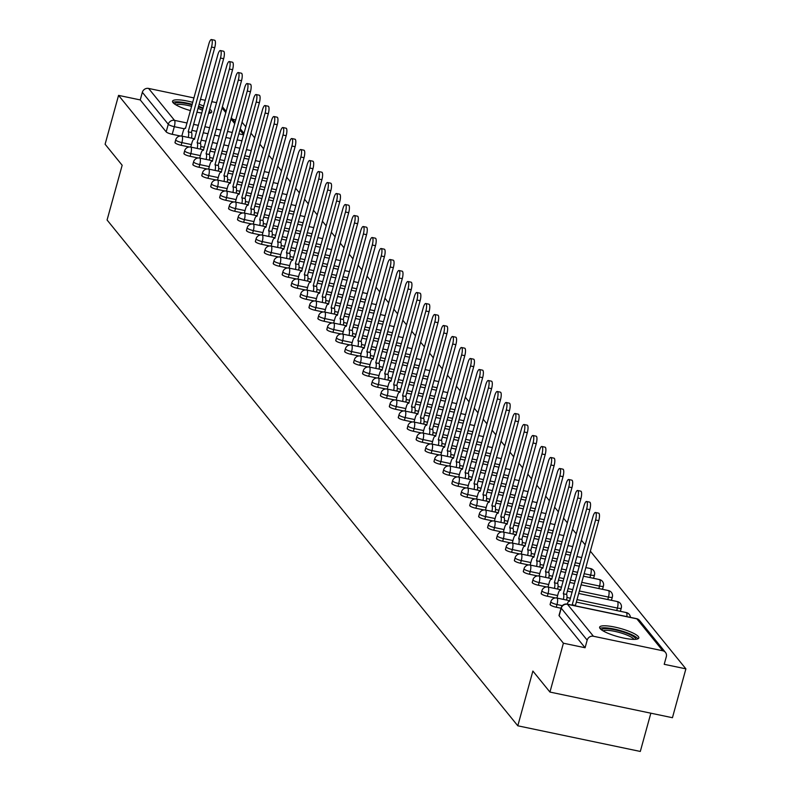 <?xml version="1.0" encoding="UTF-8"?>
<svg xmlns="http://www.w3.org/2000/svg" width="791" height="791" viewBox="0 0 791 791"><rect width="100%" height="100%" fill="white"/><g stroke="black" fill="none" stroke-linecap="round" stroke-linejoin="round"><path stroke-width="1.19" d="M550.378 604.205A5.211 1.098 15.4 0 0 550.091 604.453A5.211 1.098 15.4 0 0 550.21 604.808A5.211 1.098 15.4 0 0 556.261 607.241L557.002 604.542A5.211 1.098 -164.6 0 1 550.961 602.109A5.211 1.098 -164.6 0 1 550.833 601.753L550.091 604.453M541.449 593.21A5.211 1.098 15.4 0 0 541.163 593.458A5.211 1.098 15.4 0 0 541.281 593.814A5.211 1.098 15.4 0 0 547.332 596.246L548.074 593.547A5.211 1.098 -164.6 0 1 542.023 591.114A5.211 1.098 -164.6 0 1 541.904 590.748L541.163 593.458M532.521 582.206A5.211 1.098 15.4 0 0 532.224 582.453A5.211 1.098 15.4 0 0 532.353 582.809A5.211 1.098 15.4 0 0 538.394 585.251L539.146 582.552A5.211 1.098 -164.6 0 1 533.094 580.11A5.211 1.098 -164.6 0 1 532.976 579.754L532.224 582.453M523.583 571.211A5.211 1.098 15.4 0 0 523.296 571.458A5.211 1.098 15.4 0 0 523.424 571.814A5.211 1.098 15.4 0 0 529.466 574.246L530.207 571.547A5.211 1.098 -164.6 0 1 524.166 569.115A5.211 1.098 -164.6 0 1 524.038 568.759L523.296 571.458M514.654 560.216A5.211 1.098 15.4 0 0 514.368 560.453A5.211 1.098 15.4 0 0 514.486 560.819A5.211 1.098 15.4 0 0 520.537 563.251L521.279 560.552A5.211 1.098 -164.6 0 1 515.238 558.11A5.211 1.098 -164.6 0 1 515.109 557.754L514.368 560.453M505.726 549.211A5.211 1.098 15.4 0 0 505.439 549.458A5.211 1.098 15.4 0 0 505.558 549.814A5.211 1.098 15.4 0 0 511.599 552.256L512.35 549.547A5.211 1.098 -164.6 0 1 506.299 547.115A5.211 1.098 -164.6 0 1 506.181 546.759L505.439 549.458M496.797 538.216A5.211 1.098 15.4 0 0 496.501 538.463A5.211 1.098 15.4 0 0 496.629 538.819A5.211 1.098 15.4 0 0 502.671 541.252L503.412 538.552A5.211 1.098 -164.6 0 1 497.371 536.12A5.211 1.098 -164.6 0 1 497.252 535.754L496.501 538.463M487.859 527.211A5.211 1.098 15.4 0 0 487.572 527.459A5.211 1.098 15.4 0 0 487.701 527.815A5.211 1.098 15.4 0 0 493.742 530.257L494.484 527.557A5.211 1.098 -164.6 0 1 488.442 525.115A5.211 1.098 -164.6 0 1 488.314 524.759L487.572 527.459M478.931 516.216A5.211 1.098 15.4 0 0 478.644 516.464A5.211 1.098 15.4 0 0 478.763 516.82A5.211 1.098 15.4 0 0 484.814 519.252L485.555 516.553A5.211 1.098 -164.6 0 1 479.504 514.12A5.211 1.098 -164.6 0 1 479.386 513.764L478.644 516.464M470.002 505.222A5.211 1.098 15.4 0 0 469.706 505.459A5.211 1.098 15.4 0 0 469.834 505.825A5.211 1.098 15.4 0 0 475.875 508.257L476.627 505.558A5.211 1.098 -164.6 0 1 470.576 503.116A5.211 1.098 -164.6 0 1 470.457 502.76L469.706 505.459M461.064 494.217A5.211 1.098 15.4 0 0 460.777 494.464A5.211 1.098 15.4 0 0 460.906 494.82A5.211 1.098 15.4 0 0 466.947 497.262L467.689 494.553A5.211 1.098 -164.6 0 1 461.647 492.121A5.211 1.098 -164.6 0 1 461.519 491.765L460.777 494.464M452.136 483.222A5.211 1.098 15.4 0 0 451.849 483.469A5.211 1.098 15.4 0 0 451.968 483.825A5.211 1.098 15.4 0 0 458.019 486.257L458.76 483.558A5.211 1.098 -164.6 0 1 452.719 481.126A5.211 1.098 -164.6 0 1 452.59 480.76L451.849 483.469M443.207 472.227A5.211 1.098 15.4 0 0 442.92 472.464A5.211 1.098 15.4 0 0 443.039 472.82A5.211 1.098 15.4 0 0 449.09 475.262L449.832 472.563A5.211 1.098 -164.6 0 1 443.781 470.121A5.211 1.098 -164.6 0 1 443.662 469.765L442.92 472.464M434.279 461.222A5.211 1.098 15.4 0 0 433.982 461.469A5.211 1.098 15.4 0 0 434.111 461.825A5.211 1.098 15.4 0 0 440.152 464.258L440.894 461.558A5.211 1.098 -164.6 0 1 434.852 459.126A5.211 1.098 -164.6 0 1 434.734 458.77L433.982 461.469M425.34 450.227A5.211 1.098 15.4 0 0 425.054 450.465A5.211 1.098 15.4 0 0 425.182 450.83A5.211 1.098 15.4 0 0 431.224 453.263L431.965 450.563A5.211 1.098 -164.6 0 1 425.924 448.131A5.211 1.098 -164.6 0 1 425.795 447.765L425.054 450.465M416.412 439.223A5.211 1.098 15.4 0 0 416.125 439.47A5.211 1.098 15.4 0 0 416.244 439.826A5.211 1.098 15.4 0 0 422.295 442.268L423.037 439.559A5.211 1.098 -164.6 0 1 416.995 437.126A5.211 1.098 -164.6 0 1 416.867 436.77L416.125 439.47M407.484 428.228A5.211 1.098 15.4 0 0 407.197 428.475A5.211 1.098 15.4 0 0 407.316 428.831A5.211 1.098 15.4 0 0 413.357 431.263L414.108 428.564A5.211 1.098 -164.6 0 1 408.057 426.131A5.211 1.098 -164.6 0 1 407.938 425.776L407.197 428.475M398.555 417.233A5.211 1.098 15.4 0 0 398.259 417.47A5.211 1.098 15.4 0 0 398.387 417.826A5.211 1.098 15.4 0 0 404.428 420.268L405.17 417.569A5.211 1.098 -164.6 0 1 399.129 415.127A5.211 1.098 -164.6 0 1 399.01 414.771L398.259 417.47M389.617 406.228A5.211 1.098 15.4 0 0 389.33 406.475A5.211 1.098 15.4 0 0 389.449 406.831A5.211 1.098 15.4 0 0 395.5 409.263L396.242 406.564A5.211 1.098 -164.6 0 1 390.2 404.132A5.211 1.098 -164.6 0 1 390.072 403.776L389.33 406.475M380.689 395.233A5.211 1.098 15.4 0 0 380.402 395.48A5.211 1.098 15.4 0 0 380.52 395.836A5.211 1.098 15.4 0 0 386.572 398.269L387.313 395.569A5.211 1.098 -164.6 0 1 381.262 393.137A5.211 1.098 -164.6 0 1 381.143 392.771L380.402 395.48M371.76 384.228A5.211 1.098 15.4 0 0 371.463 384.475A5.211 1.098 15.4 0 0 371.592 384.831A5.211 1.098 15.4 0 0 377.633 387.274L378.385 384.574A5.211 1.098 -164.6 0 1 372.334 382.132A5.211 1.098 -164.6 0 1 372.215 381.776L371.463 384.475M362.822 373.233A5.211 1.098 15.4 0 0 362.535 373.481A5.211 1.098 15.4 0 0 362.664 373.836A5.211 1.098 15.4 0 0 368.705 376.269L369.446 373.57A5.211 1.098 -164.6 0 1 363.405 371.137A5.211 1.098 -164.6 0 1 363.277 370.781L362.535 373.481M353.893 362.238A5.211 1.098 15.4 0 0 353.607 362.476A5.211 1.098 15.4 0 0 353.725 362.842A5.211 1.098 15.4 0 0 359.776 365.274L360.518 362.575A5.211 1.098 -164.6 0 1 354.477 360.132A5.211 1.098 -164.6 0 1 354.348 359.776L353.607 362.476M344.965 351.234A5.211 1.098 15.4 0 0 344.678 351.481A5.211 1.098 15.4 0 0 344.797 351.837A5.211 1.098 15.4 0 0 350.848 354.279L351.59 351.57A5.211 1.098 -164.6 0 1 345.538 349.138A5.211 1.098 -164.6 0 1 345.42 348.782L344.678 351.481M336.037 340.239A5.211 1.098 15.4 0 0 335.74 340.486A5.211 1.098 15.4 0 0 335.868 340.842A5.211 1.098 15.4 0 0 341.91 343.274L342.651 340.575A5.211 1.098 -164.6 0 1 336.61 338.143A5.211 1.098 -164.6 0 1 336.491 337.777L335.74 340.486M327.098 329.234A5.211 1.098 15.4 0 0 326.812 329.481A5.211 1.098 15.4 0 0 326.94 329.837A5.211 1.098 15.4 0 0 332.981 332.279L333.723 329.58A5.211 1.098 -164.6 0 1 327.682 327.138A5.211 1.098 -164.6 0 1 327.553 326.782L326.812 329.481M318.17 318.239A5.211 1.098 15.4 0 0 317.883 318.486A5.211 1.098 15.4 0 0 318.002 318.842A5.211 1.098 15.4 0 0 324.053 321.275L324.794 318.575A5.211 1.098 -164.6 0 1 318.753 316.143A5.211 1.098 -164.6 0 1 318.625 315.787L317.883 318.486M309.241 307.244A5.211 1.098 15.4 0 0 308.955 307.481A5.211 1.098 15.4 0 0 309.073 307.847A5.211 1.098 15.4 0 0 315.115 310.28L315.866 307.58A5.211 1.098 -164.6 0 1 309.815 305.138A5.211 1.098 -164.6 0 1 309.696 304.782L308.955 307.481M300.313 296.239A5.211 1.098 15.4 0 0 300.016 296.487A5.211 1.098 15.4 0 0 300.145 296.843A5.211 1.098 15.4 0 0 306.186 299.285L306.928 296.576A5.211 1.098 -164.6 0 1 300.887 294.143A5.211 1.098 -164.6 0 1 300.758 293.787L300.016 296.487M291.375 285.244A5.211 1.098 15.4 0 0 291.088 285.492A5.211 1.098 15.4 0 0 291.207 285.848A5.211 1.098 15.4 0 0 297.258 288.28L297.999 285.581A5.211 1.098 -164.6 0 1 291.958 283.148A5.211 1.098 -164.6 0 1 291.83 282.783L291.088 285.492M282.446 274.25A5.211 1.098 15.4 0 0 282.16 274.487A5.211 1.098 15.4 0 0 282.278 274.843A5.211 1.098 15.4 0 0 288.329 277.285L289.071 274.586A5.211 1.098 -164.6 0 1 283.02 272.144A5.211 1.098 -164.6 0 1 282.901 271.788L282.16 274.487M273.518 263.245A5.211 1.098 15.4 0 0 273.221 263.492A5.211 1.098 15.4 0 0 273.35 263.848A5.211 1.098 15.4 0 0 279.391 266.28L280.143 263.581A5.211 1.098 -164.6 0 1 274.091 261.149A5.211 1.098 -164.6 0 1 273.973 260.793L273.221 263.492M264.58 252.25A5.211 1.098 15.4 0 0 264.293 252.487A5.211 1.098 15.4 0 0 264.421 252.853A5.211 1.098 15.4 0 0 270.463 255.285L271.204 252.586A5.211 1.098 -164.6 0 1 265.163 250.154A5.211 1.098 -164.6 0 1 265.034 249.788L264.293 252.487M255.651 241.245A5.211 1.098 15.4 0 0 255.364 241.492A5.211 1.098 15.4 0 0 255.483 241.848A5.211 1.098 15.4 0 0 261.534 244.29L262.276 241.581A5.211 1.098 -164.6 0 1 256.235 239.149A5.211 1.098 -164.6 0 1 256.106 238.793L255.364 241.492M246.723 230.25A5.211 1.098 15.4 0 0 246.436 230.497A5.211 1.098 15.4 0 0 246.555 230.853A5.211 1.098 15.4 0 0 252.596 233.286L253.347 230.586A5.211 1.098 -164.6 0 1 247.296 228.154A5.211 1.098 -164.6 0 1 247.178 227.798L246.436 230.497M237.794 219.255A5.211 1.098 15.4 0 0 237.498 219.493A5.211 1.098 15.4 0 0 237.626 219.849A5.211 1.098 15.4 0 0 243.668 222.291L244.409 219.591A5.211 1.098 -164.6 0 1 238.368 217.149A5.211 1.098 -164.6 0 1 238.249 216.793L237.498 219.493M228.856 208.251A5.211 1.098 15.4 0 0 228.569 208.498A5.211 1.098 15.4 0 0 228.698 208.854A5.211 1.098 15.4 0 0 234.739 211.286L235.481 208.587A5.211 1.098 -164.6 0 1 229.439 206.154A5.211 1.098 -164.6 0 1 229.311 205.798L228.569 208.498M219.928 197.256A5.211 1.098 15.4 0 0 219.641 197.503A5.211 1.098 15.4 0 0 219.76 197.859A5.211 1.098 15.4 0 0 225.811 200.291L226.552 197.592A5.211 1.098 -164.6 0 1 220.511 195.159A5.211 1.098 -164.6 0 1 220.382 194.794L219.641 197.503M210.999 186.251A5.211 1.098 15.4 0 0 210.713 186.498A5.211 1.098 15.4 0 0 210.831 186.854A5.211 1.098 15.4 0 0 216.872 189.296L217.624 186.597A5.211 1.098 -164.6 0 1 211.573 184.155A5.211 1.098 -164.6 0 1 211.454 183.799L210.713 186.498M202.061 175.256A5.211 1.098 15.4 0 0 201.774 175.503A5.211 1.098 15.4 0 0 201.903 175.859A5.211 1.098 15.4 0 0 207.944 178.291L208.686 175.592A5.211 1.098 -164.6 0 1 202.644 173.16A5.211 1.098 -164.6 0 1 202.516 172.804L201.774 175.503M193.133 164.261A5.211 1.098 15.4 0 0 192.846 164.498A5.211 1.098 15.4 0 0 192.964 164.864A5.211 1.098 15.4 0 0 199.016 167.296L199.757 164.597A5.211 1.098 -164.6 0 1 193.716 162.155A5.211 1.098 -164.6 0 1 193.587 161.799L192.846 164.498M184.204 153.256A5.211 1.098 15.4 0 0 183.917 153.503A5.211 1.098 15.4 0 0 184.036 153.859A5.211 1.098 15.4 0 0 190.087 156.302L190.829 153.592A5.211 1.098 -164.6 0 1 184.778 151.16A5.211 1.098 -164.6 0 1 184.659 150.804L183.917 153.503M175.276 142.261A5.211 1.098 15.4 0 0 174.979 142.509A5.211 1.098 15.4 0 0 175.108 142.864A5.211 1.098 15.4 0 0 181.149 145.297L181.9 142.598A5.211 1.098 -164.6 0 1 175.849 140.165A5.211 1.098 -164.6 0 1 175.731 139.799L174.979 142.509M208.597 113.35A20.319 4.291 15.4 0 0 211.721 112.015A20.319 4.291 15.4 0 0 211.246 110.611A20.319 4.291 15.4 0 0 209.724 109.257M203.712 106.063A20.319 4.291 15.4 0 0 199.134 104.303M192.777 102.346A20.319 4.291 15.4 0 0 172.537 101.218A20.319 4.291 15.4 0 0 173.021 102.612A20.319 4.291 15.4 0 0 190.493 110.611M638.337 636.577A20.319 4.291 15.4 0 0 617.544 627.708A20.319 4.291 15.4 0 0 599.627 627.184A20.319 4.291 15.4 0 0 600.112 628.578A20.319 4.291 15.4 0 0 620.905 637.447A20.319 4.291 15.4 0 0 638.812 637.981A20.319 4.291 15.4 0 0 638.337 636.577M549.943 692.066L532.877 671.055L517.798 725.802L107.082 220.007L122.16 165.25L105.104 144.239L118.561 95.385L563.4 643.212L549.943 692.066L672.439 717.714L685.896 668.85L590.353 551.179M585.202 544.841L581.415 540.184M576.273 533.846L572.486 529.189M567.335 522.841L563.558 518.184M558.406 511.846L554.629 507.189M549.478 500.851L545.691 496.194M540.55 489.847L536.763 485.19M531.611 478.852L527.834 474.195M522.683 467.847L518.906 463.19M513.755 456.852L509.968 452.195M504.816 445.857L501.039 441.2M495.888 434.852L492.111 430.195M486.959 423.857L483.172 419.2M478.031 412.853L474.244 408.196M469.093 401.858L465.316 397.201M460.164 390.863L456.387 386.206M451.236 379.858L447.449 375.201M442.307 368.863L438.521 364.206M433.369 357.868L429.592 353.201M424.441 346.863L420.654 342.206M415.512 335.868L411.725 331.211M406.574 324.864L402.797 320.207M397.646 313.869L393.869 309.212M388.717 302.874L384.93 298.207M379.789 291.869L376.002 287.212M370.85 280.874L367.073 276.217M361.922 269.869L358.145 265.212M352.994 258.875L349.207 254.218M344.065 247.88L340.278 243.223M335.127 236.875L331.35 232.218M326.199 225.88L322.412 221.223M317.27 214.875L313.483 210.218M308.332 203.88L304.555 199.223M299.403 192.885L295.626 188.228M290.475 181.881L286.688 177.224M281.547 170.886L277.76 166.229M272.608 159.891L268.831 155.224M263.68 148.886L259.903 144.229M254.751 137.891L250.965 133.234M245.823 126.886L242.036 122.229M650.845 713.185L640.305 751.45L517.798 725.802M196.959 112.193A20.319 4.291 15.4 0 0 201.794 113.014M685.896 668.85L664.213 664.311L666.309 656.708A5.211 4.884 140.9 0 0 662.769 650.766L593.428 636.251A5.211 4.884 140.9 0 0 587.179 640.137L561.244 608.2A5.211 1.098 -164.6 0 1 561.116 607.844A5.211 1.098 -164.6 0 1 561.452 607.577M563.4 643.212L585.083 647.75L587.179 640.137M180.318 135.993L172.22 134.302L174.317 126.689A5.211 1.098 -164.6 0 1 168.275 124.256L142.34 92.31A5.211 4.884 -39.1 0 1 148.589 88.434L193.993 97.936M200.509 99.3L205.304 100.299M211.82 101.663L216.605 102.672M235.777 119.925L232.534 119.243M142.34 92.31L140.244 99.923L118.561 95.385M561.007 608.239L556.261 607.241M555.43 597.947L547.332 596.246M546.492 586.942L538.394 585.251M537.564 575.947L529.466 574.246M528.635 564.942L520.537 563.251M519.697 553.947L511.599 552.256M510.768 542.952L502.671 541.252M501.84 531.947L493.742 530.257M492.912 520.953L484.814 519.252M483.973 509.948L475.875 508.257M475.045 498.953L466.947 497.262M466.117 487.958L458.019 486.257M457.188 476.953L449.09 475.262M448.25 465.958L440.152 464.258M439.321 454.954L431.224 453.263M430.393 443.959L422.295 442.268M421.455 432.964L413.357 431.263M412.526 421.959L404.428 420.268M403.598 410.964L395.5 409.263M394.669 399.969L386.572 398.269M385.731 388.964L377.633 387.274M376.803 377.969L368.705 376.269M367.874 366.965L359.776 365.274M358.936 355.97L350.848 354.279M350.008 344.975L341.91 343.274M341.079 333.97L332.981 332.279M332.151 322.975L324.053 321.275M323.212 311.97L315.115 310.28M314.284 300.976L306.186 299.285M305.356 289.981L297.258 288.28M296.427 278.976L288.329 277.285M287.489 267.981L279.391 266.28M278.561 256.976L270.463 255.285M269.632 245.981L261.534 244.29M260.694 234.986L252.596 233.286M251.765 223.982L243.668 222.291M242.837 212.987L234.739 211.286M233.909 201.992L225.811 200.291M224.97 190.987L216.872 189.296M216.042 179.992L207.944 178.291M207.113 168.987L199.016 167.296M198.185 157.992L190.087 156.302M189.247 146.997L181.149 145.297M619.313 611.097A5.211 1.098 15.4 0 0 620.54 610.731L621.291 608.032A5.211 1.098 -164.6 0 1 617.405 608.061L577.015 599.608M610.385 600.092A5.211 1.098 15.4 0 0 611.611 599.736L612.353 597.037A5.211 1.098 -164.6 0 1 608.477 597.067L579.388 590.976M601.457 589.097A5.211 1.098 15.4 0 0 602.683 588.741L603.424 586.042A5.211 1.098 -164.6 0 1 599.548 586.062L581.771 582.344M592.518 578.102A5.211 1.098 15.4 0 0 593.754 577.737L594.496 575.037A5.211 1.098 -164.6 0 1 590.62 575.067L584.144 573.712M585.083 647.75L559.148 615.803A5.211 1.098 -164.6 0 1 559.019 615.447A5.211 1.098 -164.6 0 1 559.306 615.21M140.244 99.923L166.179 131.86A5.211 1.098 15.4 0 0 172.22 134.302M188.268 137.436A5.211 1.444 -78.2 0 0 188.288 131.85L191.481 132.512A5.211 1.444 101.8 0 1 191.452 138.109M188.209 131.741L211.533 47.035A5.992 1.661 -78.2 0 0 211.444 39.55L214.638 40.212A5.992 1.661 101.8 0 1 214.717 47.707L191.392 132.404M211.444 39.55A5.992 1.661 -78.2 0 0 208.903 43.792L185.489 128.389A5.211 1.444 -78.2 0 0 185.203 128.201A5.211 1.444 -78.2 0 0 182.988 131.889L181.831 136.092A5.211 1.444 101.8 0 1 182.108 136.279A5.211 1.444 -78.2 0 1 181.9 142.598L191.452 144.595M197.196 148.441A5.211 1.444 -78.2 0 0 197.226 142.845L200.41 143.507A5.211 1.444 101.8 0 1 200.38 149.104M197.137 142.736L220.471 58.04A5.992 1.661 -78.2 0 0 220.382 50.545L223.566 51.217A5.992 1.661 101.8 0 1 223.655 58.702L200.321 143.408M220.382 50.545A5.992 1.661 -78.2 0 0 217.832 54.797L194.418 139.394A5.211 1.444 -78.2 0 0 194.131 139.196A5.211 1.444 -78.2 0 0 191.916 142.894L190.76 147.086M206.135 159.436A5.211 1.444 -78.2 0 0 206.154 153.84L209.338 154.512A5.211 1.444 101.8 0 1 209.318 160.098M206.065 153.741L229.4 69.035A5.992 1.661 -78.2 0 0 229.311 61.55L232.495 62.212A5.992 1.661 101.8 0 1 232.584 69.697L209.249 154.403M229.311 61.55A5.992 1.661 -78.2 0 0 226.77 65.791L203.346 150.389A5.211 1.444 -78.2 0 0 203.06 150.201A5.211 1.444 -78.2 0 0 200.855 153.889L199.698 158.091A5.211 1.444 101.8 0 1 199.965 158.279A5.211 1.444 -78.2 0 1 199.757 164.597L209.308 166.594M198.432 106.854A17.59 3.718 -164.6 0 1 202.98 108.713M202.545 110.295A16.285 3.441 15.4 0 0 198.017 108.367M192.233 104.333A20.19 4.262 15.4 0 0 172.883 102.425M210.811 112.876A20.19 4.262 15.4 0 0 209.17 111.284M203.158 108.06A20.19 4.262 15.4 0 0 198.581 106.291M174.613 104.026A17.59 3.718 -164.6 0 1 192.084 104.867M191.669 106.36A16.285 3.441 15.4 0 0 176.017 104.926M601.704 629.992A17.59 3.718 -164.6 0 1 623.605 632.157A17.59 3.718 -164.6 0 1 635.598 639.326M633.927 639.385A16.285 3.441 15.4 0 0 622.903 633.561A16.285 3.441 15.4 0 0 603.108 630.892M637.902 638.841A20.19 4.262 15.4 0 0 624.336 631.801A20.19 4.262 15.4 0 0 599.973 628.39M215.063 170.431A5.211 1.444 -78.2 0 0 215.083 164.844L218.267 165.507A5.211 1.444 101.8 0 1 218.247 171.103M215.004 164.736L238.328 80.029A5.992 1.661 -78.2 0 0 238.239 72.545L241.423 73.217A5.992 1.661 101.8 0 1 241.512 80.702L218.187 165.398M238.239 72.545A5.992 1.661 -78.2 0 0 235.698 76.786L212.285 161.384A5.211 1.444 -78.2 0 0 211.998 161.196A5.211 1.444 -78.2 0 0 209.783 164.884L208.626 169.086A5.211 1.444 101.8 0 1 208.893 169.274A5.211 1.444 -78.2 0 1 208.686 175.592L218.247 177.589M223.991 181.436A5.211 1.444 -78.2 0 0 224.021 175.839L227.205 176.512A5.211 1.444 101.8 0 1 227.175 182.098M223.932 175.731L247.257 91.034A5.992 1.661 -78.2 0 0 247.168 83.549L250.361 84.212A5.992 1.661 101.8 0 1 250.45 91.697L227.116 176.403M247.168 83.549A5.992 1.661 -78.2 0 0 244.627 87.791L221.213 172.389A5.211 1.444 -78.2 0 0 220.926 172.191A5.211 1.444 -78.2 0 0 218.712 175.889L217.555 180.081M232.92 192.431A5.211 1.444 -78.2 0 0 232.95 186.834L236.133 187.507A5.211 1.444 101.8 0 1 236.114 193.103M232.861 186.735L256.195 102.029A5.992 1.661 -78.2 0 0 256.106 94.544L259.29 95.207A5.992 1.661 101.8 0 1 259.379 102.701L236.044 187.398M256.106 94.544A5.992 1.661 -78.2 0 0 253.555 98.786L230.141 183.383A5.211 1.444 -78.2 0 0 229.855 183.196A5.211 1.444 -78.2 0 0 227.64 186.884L226.483 191.086A5.211 1.444 101.8 0 1 226.76 191.274A5.211 1.444 -78.2 0 1 226.552 197.592L236.104 199.589M241.858 203.425A5.211 1.444 -78.2 0 0 241.878 197.839L245.062 198.501A5.211 1.444 101.8 0 1 245.042 204.098M241.789 197.73L265.123 113.034A5.992 1.661 -78.2 0 0 265.034 105.539L268.218 106.212A5.992 1.661 101.8 0 1 268.307 113.696L244.973 198.403M265.034 105.539A5.992 1.661 -78.2 0 0 262.493 109.791L239.07 194.378A5.211 1.444 -78.2 0 0 238.793 194.191A5.211 1.444 -78.2 0 0 236.578 197.879L235.421 202.081A5.211 1.444 101.8 0 1 235.688 202.269A5.211 1.444 -78.2 0 1 235.481 208.587L245.032 210.594M250.787 214.43A5.211 1.444 -78.2 0 0 250.806 208.834L253.99 209.506A5.211 1.444 101.8 0 1 253.97 215.093M250.727 208.735L274.052 124.029A5.992 1.661 -78.2 0 0 273.963 116.544L277.147 117.206A5.992 1.661 101.8 0 1 277.236 124.691L253.911 209.397M273.963 116.544A5.992 1.661 -78.2 0 0 271.422 120.786L248.008 205.383A5.211 1.444 -78.2 0 0 247.721 205.195A5.211 1.444 -78.2 0 0 245.507 208.883L244.35 213.086M259.715 225.425A5.211 1.444 -78.2 0 0 259.745 219.839L262.928 220.501A5.211 1.444 101.8 0 1 262.899 226.097M259.656 219.73L282.99 135.024A5.992 1.661 -78.2 0 0 282.901 127.539L286.085 128.211A5.992 1.661 101.8 0 1 286.174 135.696L262.839 220.392M282.901 127.539A5.992 1.661 -78.2 0 0 280.35 131.781L256.937 216.378A5.211 1.444 -78.2 0 0 256.65 216.19A5.211 1.444 -78.2 0 0 254.435 219.878L253.278 224.08A5.211 1.444 101.8 0 1 253.555 224.268A5.211 1.444 -78.2 0 1 253.347 230.586L262.899 232.584M268.653 236.43A5.211 1.444 -78.2 0 0 268.673 230.834L271.857 231.496A5.211 1.444 101.8 0 1 271.837 237.092M268.584 230.725L291.919 146.028A5.992 1.661 -78.2 0 0 291.83 138.544L295.013 139.206A5.992 1.661 101.8 0 1 295.102 146.691L271.768 231.397M291.83 138.544A5.992 1.661 -78.2 0 0 289.279 142.785L265.865 227.383A5.211 1.444 -78.2 0 0 265.578 227.185A5.211 1.444 -78.2 0 0 263.373 230.883L262.216 235.075A5.211 1.444 101.8 0 1 262.483 235.263A5.211 1.444 -78.2 0 1 262.276 241.581L271.827 243.588M277.582 247.425A5.211 1.444 -78.2 0 0 277.601 241.828L280.785 242.501A5.211 1.444 101.8 0 1 280.765 248.087M277.512 241.73L300.847 157.023A5.992 1.661 -78.2 0 0 300.758 149.539L303.942 150.201A5.992 1.661 101.8 0 1 304.031 157.696L280.706 242.392M300.758 149.539A5.992 1.661 -78.2 0 0 298.217 153.78L274.793 238.378A5.211 1.444 -78.2 0 0 274.517 238.19A5.211 1.444 -78.2 0 0 272.302 241.878L271.145 246.08M286.51 258.42A5.211 1.444 -78.2 0 0 286.53 252.833L289.724 253.496A5.211 1.444 101.8 0 1 289.694 259.092M286.451 252.725L309.775 168.018A5.992 1.661 -78.2 0 0 309.686 160.533L312.88 161.206A5.992 1.661 101.8 0 1 312.969 168.691L289.635 253.397M309.686 160.533A5.992 1.661 -78.2 0 0 307.145 164.775L283.732 249.373A5.211 1.444 -78.2 0 0 283.445 249.185A5.211 1.444 -78.2 0 0 281.23 252.873L280.073 257.075A5.211 1.444 101.8 0 1 280.35 257.263A5.211 1.444 -78.2 0 1 280.143 263.581L289.694 265.588M295.439 269.424A5.211 1.444 -78.2 0 0 295.468 263.828L298.652 264.501A5.211 1.444 101.8 0 1 298.622 270.087M295.379 263.719L318.714 179.023A5.992 1.661 -78.2 0 0 318.625 171.538L321.808 172.201A5.992 1.661 101.8 0 1 321.897 179.686L298.563 264.392M318.625 171.538A5.992 1.661 -78.2 0 0 316.074 175.78L292.66 260.377A5.211 1.444 -78.2 0 0 292.373 260.19A5.211 1.444 -78.2 0 0 290.159 263.878L289.002 268.08M304.377 280.419A5.211 1.444 -78.2 0 0 304.397 274.833L307.58 275.495A5.211 1.444 101.8 0 1 307.561 281.092M304.308 274.724L327.642 190.018A5.992 1.661 -78.2 0 0 327.553 182.533L330.737 183.196A5.992 1.661 101.8 0 1 330.826 190.69L307.491 275.387M327.553 182.533A5.992 1.661 -78.2 0 0 325.012 186.775L301.589 271.372A5.211 1.444 -78.2 0 0 301.302 271.184A5.211 1.444 -78.2 0 0 299.097 274.873L297.94 279.075M313.305 291.424A5.211 1.444 -78.2 0 0 313.325 285.828L316.509 286.49A5.211 1.444 101.8 0 1 316.489 292.087M313.246 285.719L336.57 201.023A5.992 1.661 -78.2 0 0 336.482 193.528L339.665 194.2A5.992 1.661 101.8 0 1 339.754 201.685L316.43 286.391M336.482 193.528A5.992 1.661 -78.2 0 0 333.94 197.78L310.527 282.377A5.211 1.444 -78.2 0 0 310.24 282.179A5.211 1.444 -78.2 0 0 308.025 285.877L306.868 290.07A5.211 1.444 101.8 0 1 307.135 290.257A5.211 1.444 -78.2 0 1 306.928 296.576L316.489 298.583M322.234 302.419A5.211 1.444 -78.2 0 0 322.263 296.823L325.447 297.495A5.211 1.444 101.8 0 1 325.417 303.082M322.174 296.724L345.499 212.018A5.992 1.661 -78.2 0 0 345.41 204.533L348.604 205.195A5.992 1.661 101.8 0 1 348.693 212.68L325.358 297.386M345.41 204.533A5.992 1.661 -78.2 0 0 342.869 208.775L319.455 293.372A5.211 1.444 -78.2 0 0 319.168 293.184A5.211 1.444 -78.2 0 0 316.954 296.872L315.797 301.074A5.211 1.444 101.8 0 1 316.074 301.262A5.211 1.444 -78.2 0 1 315.866 307.58L325.417 309.578M331.162 313.414A5.211 1.444 -78.2 0 0 331.192 307.828L334.375 308.49A5.211 1.444 101.8 0 1 334.356 314.086M331.103 307.719L354.437 223.013A5.992 1.661 -78.2 0 0 354.348 215.528L357.532 216.2A5.992 1.661 101.8 0 1 357.621 223.685L334.286 308.381M354.348 215.528A5.992 1.661 -78.2 0 0 351.797 219.769L328.384 304.367A5.211 1.444 -78.2 0 0 328.097 304.179A5.211 1.444 -78.2 0 0 325.882 307.867L324.725 312.069A5.211 1.444 101.8 0 1 325.002 312.257A5.211 1.444 -78.2 0 1 324.794 318.575L334.346 320.573M340.1 324.419A5.211 1.444 -78.2 0 0 340.12 318.822L343.304 319.495A5.211 1.444 101.8 0 1 343.284 325.081M340.031 318.714L363.366 234.017A5.992 1.661 -78.2 0 0 363.277 226.533L366.46 227.195A5.992 1.661 101.8 0 1 366.549 234.68L343.225 319.386M363.277 226.533A5.992 1.661 -78.2 0 0 360.736 230.774L337.312 315.372A5.211 1.444 -78.2 0 0 337.035 315.184A5.211 1.444 -78.2 0 0 334.82 318.872L333.664 323.064A5.211 1.444 101.8 0 1 333.931 323.252A5.211 1.444 -78.2 0 1 333.723 329.58L343.274 331.577M349.029 335.414A5.211 1.444 -78.2 0 0 349.049 329.827L352.232 330.49A5.211 1.444 101.8 0 1 352.213 336.086M348.969 329.718L372.294 245.012A5.992 1.661 -78.2 0 0 372.205 237.527L375.389 238.19A5.992 1.661 101.8 0 1 375.478 245.685L352.153 330.381M372.205 237.527A5.992 1.661 -78.2 0 0 369.664 241.769L346.25 326.367A5.211 1.444 -78.2 0 0 345.964 326.179A5.211 1.444 -78.2 0 0 343.749 329.867L342.592 334.069A5.211 1.444 101.8 0 1 342.859 334.257A5.211 1.444 -78.2 0 1 342.651 340.575L352.213 342.572M357.957 346.418A5.211 1.444 -78.2 0 0 357.987 340.822L361.171 341.485A5.211 1.444 101.8 0 1 361.141 347.081M357.898 340.713L381.232 256.017A5.992 1.661 -78.2 0 0 381.143 248.522L384.327 249.195A5.992 1.661 101.8 0 1 384.416 256.68L361.082 341.386M381.143 248.522A5.992 1.661 -78.2 0 0 378.592 252.774L355.179 337.371A5.211 1.444 -78.2 0 0 354.892 337.174A5.211 1.444 -78.2 0 0 352.677 340.872L351.52 345.064A5.211 1.444 101.8 0 1 351.797 345.252A5.211 1.444 -78.2 0 1 351.59 351.57L361.141 353.577M366.895 357.413A5.211 1.444 -78.2 0 0 366.915 351.817L370.099 352.489A5.211 1.444 101.8 0 1 370.079 358.076M366.826 351.718L390.161 267.012A5.992 1.661 -78.2 0 0 390.072 259.527L393.256 260.19A5.992 1.661 101.8 0 1 393.345 267.674L370.01 352.381M390.072 259.527A5.992 1.661 -78.2 0 0 387.531 263.769L364.107 348.366A5.211 1.444 -78.2 0 0 363.82 348.178A5.211 1.444 -78.2 0 0 361.616 351.866L360.459 356.069A5.211 1.444 101.8 0 1 360.726 356.257A5.211 1.444 -78.2 0 1 360.518 362.575L370.069 364.572M375.824 368.408A5.211 1.444 -78.2 0 0 375.844 362.822L379.027 363.484A5.211 1.444 101.8 0 1 379.008 369.081M375.755 362.713L399.089 278.007A5.992 1.661 -78.2 0 0 399 270.522L402.184 271.194A5.992 1.661 101.8 0 1 402.273 278.679L378.948 363.376M399 270.522A5.992 1.661 -78.2 0 0 396.459 274.764L373.036 359.361A5.211 1.444 -78.2 0 0 372.759 359.173A5.211 1.444 -78.2 0 0 370.544 362.861L369.387 367.064M384.752 379.413A5.211 1.444 -78.2 0 0 384.772 373.817L387.966 374.489A5.211 1.444 101.8 0 1 387.936 380.075M384.693 373.708L408.018 289.012A5.992 1.661 -78.2 0 0 407.929 281.527L411.122 282.189A5.992 1.661 101.8 0 1 411.211 289.674L387.877 374.38M407.929 281.527A5.992 1.661 -78.2 0 0 405.387 285.769L381.974 370.366A5.211 1.444 -78.2 0 0 381.687 370.168A5.211 1.444 -78.2 0 0 379.472 373.866L378.316 378.058A5.211 1.444 101.8 0 1 378.592 378.246A5.211 1.444 -78.2 0 1 378.385 384.574L387.936 386.572M393.681 390.408A5.211 1.444 -78.2 0 0 393.71 384.812L396.894 385.484A5.211 1.444 101.8 0 1 396.874 391.08M393.621 384.713L416.956 300.007A5.992 1.661 -78.2 0 0 416.867 292.522L420.051 293.184A5.992 1.661 101.8 0 1 420.14 300.679L396.805 385.375M416.867 292.522A5.992 1.661 -78.2 0 0 414.316 296.763L390.902 381.361A5.211 1.444 -78.2 0 0 390.616 381.173A5.211 1.444 -78.2 0 0 388.401 384.861L387.244 389.063A5.211 1.444 101.8 0 1 387.521 389.251A5.211 1.444 -78.2 0 1 387.313 395.569L396.864 397.566M402.619 401.403A5.211 1.444 -78.2 0 0 402.639 395.816L405.823 396.479A5.211 1.444 101.8 0 1 405.803 402.075M402.55 395.708L425.884 311.011A5.992 1.661 -78.2 0 0 425.795 303.517L428.979 304.189A5.992 1.661 101.8 0 1 429.068 311.674L405.734 396.38M425.795 303.517A5.992 1.661 -78.2 0 0 423.254 307.768L399.831 392.356A5.211 1.444 -78.2 0 0 399.544 392.168A5.211 1.444 -78.2 0 0 397.339 395.856L396.182 400.058M411.547 412.408A5.211 1.444 -78.2 0 0 411.567 406.811L414.751 407.484A5.211 1.444 101.8 0 1 414.731 413.07M411.488 406.712L434.813 322.006A5.992 1.661 -78.2 0 0 434.724 314.521L437.907 315.184A5.992 1.661 101.8 0 1 437.996 322.669L414.672 407.375M434.724 314.521A5.992 1.661 -78.2 0 0 432.183 318.763L408.769 403.361A5.211 1.444 -78.2 0 0 408.482 403.173A5.211 1.444 -78.2 0 0 406.267 406.861L405.111 411.063A5.211 1.444 101.8 0 1 405.378 411.241A5.211 1.444 -78.2 0 1 405.17 417.569L414.731 419.566M420.476 423.403A5.211 1.444 -78.2 0 0 420.505 417.816L423.689 418.479A5.211 1.444 101.8 0 1 423.66 424.075M420.416 417.707L443.741 333.001A5.992 1.661 -78.2 0 0 443.662 325.516L446.846 326.189A5.992 1.661 101.8 0 1 446.935 333.673L423.6 418.37M443.662 325.516A5.992 1.661 -78.2 0 0 441.111 329.758L417.697 414.355A5.211 1.444 -78.2 0 0 417.411 414.168A5.211 1.444 -78.2 0 0 415.196 417.856L414.039 422.058A5.211 1.444 101.8 0 1 414.316 422.246A5.211 1.444 -78.2 0 1 414.108 428.564L423.66 430.561M429.404 434.407A5.211 1.444 -78.2 0 0 429.434 428.811L432.618 429.473A5.211 1.444 101.8 0 1 432.598 435.07M429.345 428.702L452.679 344.006A5.992 1.661 -78.2 0 0 452.59 336.521L455.774 337.184A5.992 1.661 101.8 0 1 455.863 344.668L432.529 429.375M452.59 336.521A5.992 1.661 -78.2 0 0 450.039 340.763L426.626 425.36A5.211 1.444 -78.2 0 0 426.339 425.163A5.211 1.444 -78.2 0 0 424.134 428.86L422.977 433.053M438.343 445.402A5.211 1.444 -78.2 0 0 438.362 439.806L441.546 440.478A5.211 1.444 101.8 0 1 441.526 446.065M438.273 439.707L461.608 355.001A5.992 1.661 -78.2 0 0 461.519 347.516L464.703 348.178A5.992 1.661 101.8 0 1 464.792 355.673L441.467 440.369M461.519 347.516A5.992 1.661 -78.2 0 0 458.978 351.758L435.554 436.355A5.211 1.444 -78.2 0 0 435.277 436.167A5.211 1.444 -78.2 0 0 433.063 439.855L431.906 444.058A5.211 1.444 101.8 0 1 432.173 444.245A5.211 1.444 -78.2 0 1 431.965 450.563L441.516 452.561M447.271 456.397A5.211 1.444 -78.2 0 0 447.291 450.811L450.484 451.473A5.211 1.444 101.8 0 1 450.455 457.069M447.212 450.702L470.536 365.996A5.992 1.661 -78.2 0 0 470.447 358.511L473.631 359.183A5.992 1.661 101.8 0 1 473.72 366.668L450.395 451.374M470.447 358.511A5.992 1.661 -78.2 0 0 467.906 362.753L444.493 447.35A5.211 1.444 -78.2 0 0 444.206 447.162A5.211 1.444 -78.2 0 0 441.991 450.85L440.834 455.052A5.211 1.444 101.8 0 1 441.101 455.24A5.211 1.444 -78.2 0 1 440.894 461.558L450.455 463.566M456.199 467.402A5.211 1.444 -78.2 0 0 456.229 461.806L459.413 462.478A5.211 1.444 101.8 0 1 459.383 468.064M456.14 461.697L479.475 377A5.992 1.661 -78.2 0 0 479.386 369.516L482.569 370.178A5.992 1.661 101.8 0 1 482.658 377.663L459.324 462.369M479.386 369.516A5.992 1.661 -78.2 0 0 476.835 373.757L453.421 458.355A5.211 1.444 -78.2 0 0 453.134 458.167A5.211 1.444 -78.2 0 0 450.919 461.855L449.763 466.057M465.138 478.397A5.211 1.444 -78.2 0 0 465.157 472.81L468.341 473.473A5.211 1.444 101.8 0 1 468.321 479.069M465.068 472.702L488.403 387.995A5.992 1.661 -78.2 0 0 488.314 380.511L491.498 381.183A5.992 1.661 101.8 0 1 491.587 388.668L468.252 473.364M488.314 380.511A5.992 1.661 -78.2 0 0 485.773 384.752L462.349 469.35A5.211 1.444 -78.2 0 0 462.063 469.162A5.211 1.444 -78.2 0 0 459.858 472.85L458.701 477.052A5.211 1.444 101.8 0 1 458.968 477.24A5.211 1.444 -78.2 0 1 458.76 483.558L468.312 485.555M474.066 489.402A5.211 1.444 -78.2 0 0 474.086 483.805L477.27 484.468A5.211 1.444 101.8 0 1 477.25 490.064M474.007 483.697L497.331 399A5.992 1.661 -78.2 0 0 497.242 391.505L500.426 392.178A5.992 1.661 101.8 0 1 500.515 399.663L477.191 484.369M497.242 391.505A5.992 1.661 -78.2 0 0 494.701 395.757L471.278 480.355A5.211 1.444 -78.2 0 0 471.001 480.157A5.211 1.444 -78.2 0 0 468.786 483.855L467.629 488.047A5.211 1.444 101.8 0 1 467.896 488.235A5.211 1.444 -78.2 0 1 467.689 494.553L477.25 496.56M482.994 500.396A5.211 1.444 -78.2 0 0 483.014 494.8L486.208 495.473A5.211 1.444 101.8 0 1 486.178 501.059M482.935 494.701L506.26 409.995A5.992 1.661 -78.2 0 0 506.171 402.51L509.364 403.173A5.992 1.661 101.8 0 1 509.453 410.658L486.119 495.364M506.171 402.51A5.992 1.661 -78.2 0 0 503.63 406.752L480.216 491.349A5.211 1.444 -78.2 0 0 479.929 491.162A5.211 1.444 -78.2 0 0 477.715 494.85L476.558 499.052M491.923 511.391A5.211 1.444 -78.2 0 0 491.953 505.805L495.136 506.467A5.211 1.444 101.8 0 1 495.117 512.064M491.864 505.696L515.198 420.99A5.992 1.661 -78.2 0 0 515.109 413.505L518.293 414.177A5.992 1.661 101.8 0 1 518.382 421.662L495.047 506.359M515.109 413.505A5.992 1.661 -78.2 0 0 512.558 417.747L489.145 502.344A5.211 1.444 -78.2 0 0 488.858 502.156A5.211 1.444 -78.2 0 0 486.643 505.845L485.486 510.047A5.211 1.444 101.8 0 1 485.763 510.235A5.211 1.444 -78.2 0 1 485.555 516.553L495.107 518.56M500.861 522.396A5.211 1.444 -78.2 0 0 500.881 516.8L504.065 517.472A5.211 1.444 101.8 0 1 504.045 523.059M500.792 516.691L524.126 431.995A5.992 1.661 -78.2 0 0 524.038 424.51L527.221 425.172A5.992 1.661 101.8 0 1 527.31 432.657L503.976 517.363M524.038 424.51A5.992 1.661 -78.2 0 0 521.496 428.752L498.073 513.349A5.211 1.444 -78.2 0 0 497.786 513.161A5.211 1.444 -78.2 0 0 495.581 516.849L494.424 521.042A5.211 1.444 101.8 0 1 494.691 521.229A5.211 1.444 -78.2 0 1 494.484 527.557L504.035 529.555M509.79 533.391A5.211 1.444 -78.2 0 0 509.809 527.805L512.993 528.467A5.211 1.444 101.8 0 1 512.973 534.063M509.73 527.696L533.055 442.99A5.992 1.661 -78.2 0 0 532.966 435.505L536.15 436.167A5.992 1.661 101.8 0 1 536.239 443.662L512.914 528.358M532.966 435.505A5.992 1.661 -78.2 0 0 530.425 439.747L507.011 524.344A5.211 1.444 -78.2 0 0 506.724 524.156A5.211 1.444 -78.2 0 0 504.51 527.844L503.353 532.046M518.718 544.396A5.211 1.444 -78.2 0 0 518.748 538.8L521.931 539.462A5.211 1.444 101.8 0 1 521.902 545.058M518.659 538.691L541.993 453.994A5.992 1.661 -78.2 0 0 541.904 446.5L545.088 447.172A5.992 1.661 101.8 0 1 545.177 454.657L521.842 539.363M541.904 446.5A5.992 1.661 -78.2 0 0 539.353 450.751L515.94 535.349A5.211 1.444 -78.2 0 0 515.653 535.151A5.211 1.444 -78.2 0 0 513.438 538.849L512.281 543.041A5.211 1.444 101.8 0 1 512.558 543.229A5.211 1.444 -78.2 0 1 512.35 549.547L521.902 551.554M527.646 555.391A5.211 1.444 -78.2 0 0 527.676 549.794L530.86 550.467A5.211 1.444 101.8 0 1 530.84 556.053M527.587 549.696L550.922 464.989A5.992 1.661 -78.2 0 0 550.833 457.505L554.016 458.167A5.992 1.661 101.8 0 1 554.105 465.652L530.771 550.358M550.833 457.505A5.992 1.661 -78.2 0 0 548.282 461.746L524.868 546.344A5.211 1.444 -78.2 0 0 524.581 546.156A5.211 1.444 -78.2 0 0 522.376 549.844L521.22 554.046A5.211 1.444 101.8 0 1 521.487 554.234A5.211 1.444 -78.2 0 1 521.279 560.552L530.83 562.549M536.585 566.386A5.211 1.444 -78.2 0 0 536.605 560.799L539.788 561.462A5.211 1.444 101.8 0 1 539.769 567.058M536.516 560.69L559.85 475.984A5.992 1.661 -78.2 0 0 559.761 468.499L562.945 469.172A5.992 1.661 101.8 0 1 563.034 476.657L539.709 561.353M559.761 468.499A5.992 1.661 -78.2 0 0 557.22 472.741L533.796 557.339A5.211 1.444 -78.2 0 0 533.52 557.151A5.211 1.444 -78.2 0 0 531.305 560.839L530.148 565.041M545.513 577.39A5.211 1.444 -78.2 0 0 545.533 571.794L548.727 572.466A5.211 1.444 101.8 0 1 548.697 578.053M545.454 571.685L568.778 486.989A5.992 1.661 -78.2 0 0 568.689 479.504L571.873 480.167A5.992 1.661 101.8 0 1 571.962 487.651L548.638 572.358M568.689 479.504A5.992 1.661 -78.2 0 0 566.148 483.746L542.735 568.343A5.211 1.444 -78.2 0 0 542.448 568.146A5.211 1.444 -78.2 0 0 540.233 571.844L539.076 576.036A5.211 1.444 101.8 0 1 539.343 576.224A5.211 1.444 -78.2 0 1 539.146 582.552L548.697 584.549M554.442 588.385A5.211 1.444 -78.2 0 0 554.471 582.789L557.655 583.461A5.211 1.444 101.8 0 1 557.625 589.058M554.382 582.69L577.717 497.984A5.992 1.661 -78.2 0 0 577.628 490.499L580.812 491.162A5.992 1.661 101.8 0 1 580.901 498.656L557.566 583.353M577.628 490.499A5.992 1.661 -78.2 0 0 575.077 494.741L551.663 579.338A5.211 1.444 -78.2 0 0 551.376 579.15A5.211 1.444 -78.2 0 0 549.162 582.838L548.005 587.041A5.211 1.444 101.8 0 1 548.282 587.229A5.211 1.444 -78.2 0 1 548.074 593.547L557.625 595.544M563.38 599.38A5.211 1.444 -78.2 0 0 563.4 593.794L566.583 594.456A5.211 1.444 101.8 0 1 566.564 600.053M563.311 593.685L586.645 508.989A5.992 1.661 -78.2 0 0 586.556 501.494L589.74 502.166A5.992 1.661 101.8 0 1 589.829 509.651L566.494 594.357M586.556 501.494A5.992 1.661 -78.2 0 0 584.015 505.746L560.592 590.333A5.211 1.444 -78.2 0 0 560.305 590.145A5.211 1.444 -78.2 0 0 558.1 593.833L556.943 598.036M572.555 605.244A5.211 1.444 -78.2 0 0 572.328 604.789L575.512 605.461A5.211 1.444 101.8 0 1 575.739 605.906M572.249 604.69L595.574 519.984A5.992 1.661 -78.2 0 0 595.485 512.499L598.668 513.161A5.992 1.661 101.8 0 1 598.757 520.646L575.433 605.352M595.485 512.499A5.992 1.661 -78.2 0 0 592.943 516.741L569.52 601.338A5.211 1.444 -78.2 0 0 569.243 601.15A5.211 1.444 -78.2 0 0 567.236 604.126M662.769 650.766L636.834 618.829L567.493 604.314L593.428 636.251M241.977 140.847L237.181 139.849M230.665 138.484L225.87 137.486M219.354 136.121L214.569 135.113M208.043 133.748L203.257 132.75M196.741 131.385L191.946 130.377M184.313 128.785L174.317 126.689A5.211 1.444 101.8 0 0 174.524 120.37L187.091 123.001M193.607 124.365L198.393 125.364M204.918 126.728L209.704 127.737M216.22 129.101L221.015 130.1M227.531 131.464L232.317 132.463M238.842 133.837L243.628 134.836M243.677 134.658L239.9 130.001M234.749 123.663L230.962 119.006M225.821 112.658L222.034 108.001M148.589 88.434L174.524 120.37A5.211 4.884 140.9 0 0 168.275 124.256L166.179 131.86M562.342 605.659L557.002 604.542A5.211 1.444 -78.2 0 0 557.21 598.223A5.211 1.444 101.8 0 0 556.923 598.036A5.211 5.211 0 0 0 550.833 601.753M616.723 610.553L617.405 608.061A5.211 1.444 -78.2 0 0 617.613 601.743A5.211 1.444 -78.2 0 0 617.336 601.555A5.211 1.444 -78.2 0 0 616.99 601.615M570.489 598.243L566.959 597.502M607.795 599.558L608.477 597.067A5.211 1.444 -78.2 0 0 608.684 590.739A5.211 1.444 -78.2 0 0 608.398 590.551A5.211 1.444 -78.2 0 0 608.061 590.61M572.872 589.611L568.086 588.603M561.561 587.238L558.031 586.507M598.856 588.553L599.548 586.062A5.211 1.444 -78.2 0 0 599.756 579.744A5.211 1.444 -78.2 0 0 599.469 579.556A5.211 1.444 -78.2 0 0 599.133 579.615M575.245 580.98L570.459 579.971M563.943 578.607L559.148 577.608M552.632 576.243L549.102 575.502M539.759 573.544L530.207 571.547A5.211 1.444 -78.2 0 0 530.415 565.229A5.211 1.444 101.8 0 0 530.128 565.041A5.211 5.211 0 0 0 524.038 568.759M589.928 577.559L590.62 575.067A5.211 1.444 -78.2 0 0 590.828 568.749A5.211 1.444 -78.2 0 0 590.541 568.551A5.211 1.444 -78.2 0 0 590.205 568.61M577.628 572.348L572.832 571.339M566.316 569.975L561.531 568.976M555.005 567.612L550.22 566.613M543.704 565.239L540.174 564.507M580.001 563.716L575.215 562.708M568.689 561.343L563.904 560.344M557.388 558.98L552.593 557.981M546.077 556.617L541.291 555.608M534.765 554.244L531.236 553.502M571.072 552.711L566.287 551.713M559.761 550.348L554.975 549.35M548.45 547.985L543.664 546.977M537.148 545.612L532.353 544.613M525.837 543.249L522.307 542.507M512.973 540.55L503.412 538.552A5.211 1.444 -78.2 0 0 503.62 532.234A5.211 1.444 101.8 0 0 503.343 532.046A5.211 5.211 0 0 0 497.252 535.754M562.144 541.716L557.348 540.718M550.833 539.353L546.047 538.345M539.521 536.98L534.736 535.982M528.21 534.617L523.424 533.609M516.909 532.244L513.379 531.512M553.206 530.721L548.42 529.713M541.904 528.348L537.109 527.35M530.593 525.985L525.807 524.977M519.282 523.612L514.496 522.614M507.97 521.249L504.44 520.508M544.277 519.717L539.492 518.718M532.966 517.354L528.18 516.345M521.664 514.981L516.869 513.982M510.353 512.617L505.568 511.619M499.042 510.254L495.512 509.513M486.178 507.555L476.627 505.558A5.211 1.444 -78.2 0 0 476.835 499.24A5.211 1.444 101.8 0 0 476.548 499.042A5.211 5.211 0 0 0 470.457 502.76M535.349 508.722L530.553 507.723M524.038 506.349L519.252 505.35M512.726 503.986L507.941 502.987M501.425 501.623L496.629 500.614M490.113 499.25L486.584 498.508M526.42 497.727L521.625 496.718M515.109 495.354L510.314 494.355M503.798 492.991L499.012 491.982M492.486 490.618L487.701 489.619M481.185 488.255L477.655 487.513M517.482 486.722L512.697 485.723M506.181 484.359L501.385 483.35M494.869 481.986L490.074 480.987M483.558 479.623L478.773 478.614M472.247 477.25L468.717 476.518M459.383 474.56L449.832 472.563A5.211 1.444 -78.2 0 0 450.039 466.235A5.211 1.444 101.8 0 0 449.753 466.047A5.211 5.211 0 0 0 443.662 469.765M508.554 475.727L503.768 474.719M497.242 473.354L492.457 472.356M485.941 470.991L481.146 469.983M474.63 468.618L469.834 467.619M463.318 466.255L459.789 465.513M499.625 464.722L494.83 463.724M488.314 462.359L483.528 461.361M477.003 459.986L472.217 458.988M465.701 457.623L460.906 456.625M454.39 455.26L450.86 454.518M490.687 453.727L485.901 452.729M479.386 451.364L474.59 450.356M468.074 448.991L463.289 447.993M456.763 446.628L451.977 445.62M445.462 444.255L441.932 443.514M432.588 441.566L423.037 439.559A5.211 1.444 -78.2 0 0 423.244 433.241A5.211 1.444 101.8 0 0 422.958 433.053A5.211 5.211 0 0 0 416.867 436.77M481.759 442.733L476.973 441.724M470.447 440.36L465.662 439.361M459.146 437.996L454.35 436.988M447.835 435.623L443.049 434.625M436.523 433.26L432.993 432.519M472.83 431.728L468.045 430.729M461.519 429.365L456.733 428.356M450.208 426.992L445.422 425.993M438.906 424.629L434.111 423.62M427.595 422.256L424.065 421.524M463.902 420.733L459.106 419.724M452.59 418.36L447.805 417.361M441.279 415.997L436.494 414.998M429.968 413.624L425.182 412.625M418.666 411.261L415.137 410.519M405.793 408.571L396.242 406.564A5.211 1.444 -78.2 0 0 396.449 400.246A5.211 1.444 101.8 0 0 396.162 400.058A5.211 5.211 0 0 0 390.072 403.776M454.963 409.728L450.178 408.729M443.662 407.365L438.867 406.366M432.351 405.002L427.565 403.993M421.039 402.629L416.254 401.63M409.728 400.266L406.198 399.524M446.035 398.733L441.249 397.735M434.724 396.37L429.938 395.362M423.422 393.997L418.627 392.998M412.111 391.634L407.325 390.625M400.8 389.261L397.27 388.529M437.107 387.738L432.311 386.73M425.795 385.365L421.01 384.367M414.484 383.002L409.698 381.994M403.183 380.629L398.387 379.631M391.871 378.266L388.341 377.525M379.008 375.567L369.446 373.57A5.211 1.444 -78.2 0 0 369.654 367.251A5.211 1.444 101.8 0 0 369.367 367.064A5.211 5.211 0 0 0 363.277 370.781M428.178 376.734L423.383 375.735M416.867 374.37L412.071 373.362M405.556 371.997L400.77 370.999M394.244 369.634L389.459 368.636M382.943 367.261L379.413 366.53M419.24 365.739L414.454 364.73M407.938 363.366L403.143 362.367M396.627 361.003L391.832 360.004M385.316 358.639L380.53 357.631M374.005 356.266L370.475 355.525M410.311 354.734L405.526 353.735M399 352.371L394.215 351.372M387.699 350.008L382.903 348.999M376.387 347.635L371.592 346.636M365.076 345.272L361.546 344.53M401.383 343.739L396.588 342.74M390.072 341.376L385.286 340.367M378.76 339.003L373.975 338.004M367.459 336.64L362.664 335.631M356.148 334.267L352.618 333.535M392.445 332.744L387.659 331.736M381.143 330.371L376.348 329.372M369.832 328.008L365.046 326.999M358.521 325.635L353.735 324.636M347.219 323.272L343.69 322.53M383.516 321.739L378.731 320.741M372.205 319.376L367.42 318.368M360.904 317.003L356.108 316.005M349.592 314.64L344.807 313.641M338.281 312.277L334.751 311.535M374.588 310.744L369.802 309.736M363.277 308.371L358.491 307.373M351.965 306.008L347.18 305.01M340.664 303.645L335.868 302.637M329.353 301.272L325.823 300.531M365.66 299.749L360.864 298.741M354.348 297.376L349.563 296.378M343.037 295.013L338.251 294.005M331.726 292.64L326.94 291.642M320.424 290.277L316.894 289.536M307.551 287.578L297.999 285.581A5.211 1.444 -78.2 0 0 298.207 279.263A5.211 1.444 101.8 0 0 297.92 279.075A5.211 5.211 0 0 0 291.83 282.783M356.721 288.745L351.936 287.746M345.42 286.382L340.624 285.373M334.109 284.009L329.323 283.01M322.797 281.645L318.012 280.637M311.486 279.272L307.956 278.541M298.622 276.583L289.071 274.586A5.211 1.444 -78.2 0 0 289.279 268.258A5.211 1.444 101.8 0 0 288.992 268.07A5.211 5.211 0 0 0 282.901 271.788M347.793 277.75L343.007 276.741M336.482 275.377L331.696 274.378M325.18 273.014L320.385 272.005M313.869 270.641L309.083 269.642M302.558 268.278L299.028 267.536M338.864 266.745L334.069 265.746M327.553 264.382L322.768 263.383M316.242 262.009L311.456 261.01M304.94 259.646L300.145 258.647M293.629 257.283L290.099 256.541M280.765 254.583L271.204 252.586A5.211 1.444 -78.2 0 0 271.412 246.268A5.211 1.444 101.8 0 0 271.125 246.07A5.211 5.211 0 0 0 265.034 249.788M329.936 255.75L325.141 254.751M318.625 253.387L313.829 252.378M307.313 251.014L302.528 250.015M296.002 248.651L291.217 247.642M284.701 246.278L281.171 245.536M320.998 244.755L316.212 243.747M309.696 242.382L304.901 241.384M298.385 240.019L293.59 239.011M287.074 237.646L282.288 236.647M275.762 235.283L272.233 234.541M312.069 233.75L307.284 232.752M300.758 231.387L295.972 230.379M289.457 229.014L284.661 228.016M278.145 226.651L273.35 225.643M266.834 224.278L263.304 223.546M253.97 221.589L244.409 219.591A5.211 1.444 -78.2 0 0 244.617 213.263A5.211 1.444 101.8 0 0 244.34 213.076A5.211 5.211 0 0 0 238.249 216.793M303.141 222.755L298.345 221.747M291.83 220.382L287.044 219.384M280.518 218.019L275.733 217.021M269.217 215.646L264.421 214.648M257.906 213.283L254.376 212.542M294.203 211.751L289.417 210.752M282.901 209.388L278.106 208.389M271.59 207.024L266.804 206.016M260.279 204.651L255.493 203.653M248.977 202.288L245.447 201.547M285.274 200.756L280.489 199.757M273.963 198.393L269.177 197.384M262.661 196.02L257.866 195.021M251.35 193.657L246.565 192.648M240.039 191.284L236.509 190.552M227.175 188.594L217.624 186.597A5.211 1.444 -78.2 0 0 217.832 180.269A5.211 1.444 101.8 0 0 217.545 180.081A5.211 5.211 0 0 0 211.454 183.799M276.346 189.761L271.56 188.752M265.034 187.388L260.249 186.389M253.723 185.025L248.938 184.016M242.422 182.652L237.626 181.653M231.11 180.289L227.581 179.547M267.417 178.756L262.622 177.757M256.106 176.393L251.32 175.384M244.795 174.02L240.009 173.021M233.483 171.657L228.698 170.658M222.182 169.284L218.652 168.552M258.479 167.761L253.693 166.753M247.178 165.388L242.382 164.39M235.866 163.025L231.081 162.026M224.555 160.662L219.769 159.653M213.244 158.289L209.714 157.547M200.38 155.6L190.829 153.592A5.211 1.444 -78.2 0 0 191.036 147.274A5.211 1.444 101.8 0 0 190.75 147.086A5.211 5.211 0 0 0 184.659 150.804M249.551 156.756L244.765 155.758M238.239 154.393L233.454 153.395M226.938 152.03L222.142 151.022M215.627 149.657L210.841 148.659M204.315 147.294L200.785 146.553M246.456 149.618L251.152 150.606A5.211 5.211 0 0 1 251.241 150.626A5.211 1.444 -78.2 0 0 251.152 150.606A5.211 1.444 -78.2 0 0 250.816 150.666M255.384 160.613L260.091 161.601A5.211 5.211 0 0 1 260.17 161.621A5.211 1.444 -78.2 0 0 260.091 161.601A5.211 1.444 -78.2 0 0 259.745 161.661M264.313 171.617L269.019 172.596A5.211 5.211 0 0 1 269.108 172.616A5.211 1.444 -78.2 0 0 269.019 172.596A5.211 1.444 -78.2 0 0 268.683 172.656M273.251 182.612L277.948 183.601A5.211 5.211 0 0 1 278.036 183.621A5.211 1.444 -78.2 0 0 277.948 183.601A5.211 1.444 -78.2 0 0 277.611 183.66M282.179 193.617L286.876 194.596A5.211 5.211 0 0 1 286.965 194.616A5.211 1.444 -78.2 0 0 286.876 194.596A5.211 1.444 -78.2 0 0 286.54 194.655M291.108 204.612L295.814 205.601A5.211 5.211 0 0 1 295.893 205.611A5.211 1.444 -78.2 0 0 295.814 205.601A5.211 1.444 -78.2 0 0 295.478 205.66M300.036 215.607L304.743 216.596A5.211 5.211 0 0 1 304.832 216.615A5.211 1.444 -78.2 0 0 304.743 216.596A5.211 1.444 -78.2 0 0 304.406 216.655M308.974 226.612L313.671 227.59A5.211 5.211 0 0 1 313.76 227.61A5.211 1.444 -78.2 0 0 313.671 227.59A5.211 1.444 -78.2 0 0 313.335 227.65M317.903 237.607L322.599 238.595A5.211 5.211 0 0 1 322.688 238.615A5.211 1.444 -78.2 0 0 322.599 238.595A5.211 1.444 -78.2 0 0 322.263 238.655M326.831 248.611L331.538 249.59A5.211 5.211 0 0 1 331.627 249.61A5.211 1.444 -78.2 0 0 331.538 249.59A5.211 1.444 -78.2 0 0 331.202 249.649M344.698 270.601L349.395 271.59A5.211 5.211 0 0 1 349.484 271.61A5.211 1.444 -78.2 0 0 349.395 271.59A5.211 1.444 -78.2 0 0 349.058 271.649M380.422 314.6L385.118 315.579A5.211 5.211 0 0 1 385.207 315.599A5.211 1.444 -78.2 0 0 385.118 315.579A5.211 1.444 -78.2 0 0 384.782 315.639M398.278 336.6L402.985 337.579A5.211 5.211 0 0 1 403.074 337.599A5.211 1.444 -78.2 0 0 402.985 337.579A5.211 1.444 -78.2 0 0 402.649 337.638M407.217 347.595L411.913 348.584A5.211 5.211 0 0 1 412.002 348.604A5.211 1.444 -78.2 0 0 411.913 348.584A5.211 1.444 -78.2 0 0 411.577 348.643M416.145 358.59L420.842 359.579A5.211 5.211 0 0 1 420.931 359.598A5.211 1.444 -78.2 0 0 420.842 359.579A5.211 1.444 -78.2 0 0 420.505 359.638M425.074 369.595L429.78 370.574A5.211 5.211 0 0 1 429.869 370.593A5.211 1.444 -78.2 0 0 429.78 370.574A5.211 1.444 -78.2 0 0 429.444 370.633M434.012 380.59L438.708 381.578A5.211 5.211 0 0 1 438.797 381.598A5.211 1.444 -78.2 0 0 438.708 381.578A5.211 1.444 -78.2 0 0 438.372 381.638M442.94 391.594L447.637 392.573A5.211 5.211 0 0 1 447.726 392.593A5.211 1.444 -78.2 0 0 447.637 392.573A5.211 1.444 -78.2 0 0 447.301 392.633M451.869 402.589L456.575 403.578A5.211 5.211 0 0 1 456.654 403.588A5.211 1.444 -78.2 0 0 456.575 403.578A5.211 1.444 -78.2 0 0 456.229 403.637M460.797 413.584L465.504 414.573A5.211 5.211 0 0 1 465.592 414.593A5.211 1.444 -78.2 0 0 465.504 414.573A5.211 1.444 -78.2 0 0 465.167 414.632M469.735 424.589L474.432 425.568A5.211 5.211 0 0 1 474.521 425.588A5.211 1.444 -78.2 0 0 474.432 425.568A5.211 1.444 -78.2 0 0 474.096 425.627M478.664 435.584L483.36 436.573A5.211 5.211 0 0 1 483.449 436.592A5.211 1.444 -78.2 0 0 483.36 436.573A5.211 1.444 -78.2 0 0 483.024 436.632M487.592 446.589L492.299 447.568A5.211 5.211 0 0 1 492.378 447.587A5.211 1.444 -78.2 0 0 492.299 447.568A5.211 1.444 -78.2 0 0 491.962 447.627M496.521 457.584L501.227 458.572A5.211 5.211 0 0 1 501.316 458.582A5.211 1.444 -78.2 0 0 501.227 458.572A5.211 1.444 -78.2 0 0 500.891 458.632M505.459 468.579L510.155 469.567A5.211 5.211 0 0 1 510.244 469.587A5.211 1.444 -78.2 0 0 510.155 469.567A5.211 1.444 -78.2 0 0 509.819 469.627M514.387 479.583L519.094 480.562A5.211 5.211 0 0 1 519.173 480.582A5.211 1.444 -78.2 0 0 519.094 480.562A5.211 1.444 -78.2 0 0 518.748 480.621M523.316 490.578L528.022 491.567A5.211 5.211 0 0 1 528.111 491.587A5.211 1.444 -78.2 0 0 528.022 491.567A5.211 1.444 -78.2 0 0 527.686 491.626M532.254 501.583L536.951 502.562A5.211 5.211 0 0 1 537.04 502.582A5.211 1.444 -78.2 0 0 536.951 502.562A5.211 1.444 -78.2 0 0 536.614 502.621M550.111 523.573L554.817 524.562A5.211 5.211 0 0 1 554.896 524.581A5.211 1.444 -78.2 0 0 554.817 524.562A5.211 1.444 -78.2 0 0 554.481 524.621M567.978 545.572L572.674 546.561A5.211 5.211 0 0 1 572.763 546.581A5.211 1.444 -78.2 0 0 572.674 546.561A5.211 1.444 -78.2 0 0 572.338 546.621M626.838 616.604A5.211 1.444 -78.2 0 0 626.551 612.738A5.211 1.444 -78.2 0 0 626.264 612.55A5.211 1.444 -78.2 0 0 625.928 612.61M559.148 615.803L561.244 608.2A5.211 4.884 140.9 0 1 567.493 604.314A5.211 1.444 -78.2 0 0 567.206 604.126A5.211 1.444 -78.2 0 0 566.811 604.215M559.019 615.447L561.116 607.844A5.211 5.211 0 0 1 567.206 604.126L636.547 618.641A5.211 1.444 -78.2 0 1 636.834 618.829A5.211 4.884 -39.1 0 1 639.524 620.451A5.211 5.211 0 0 0 636.547 618.641A5.211 1.444 -78.2 0 0 636.211 618.7M188.288 131.85L191.481 132.512M211.533 47.035L214.717 47.707M197.226 142.845L200.41 143.507M220.471 58.04L223.655 58.702M206.154 153.84L209.338 154.512M229.4 69.035L232.584 69.697M215.083 164.844L218.267 165.507M238.328 80.029L241.512 80.702M224.021 175.839L227.205 176.512M247.257 91.034L250.45 91.697M232.95 186.834L236.133 187.507M256.195 102.029L259.379 102.701M241.878 197.839L245.062 198.501M265.123 113.034L268.307 113.696M250.806 208.834L253.99 209.506M274.052 124.029L277.236 124.691M259.745 219.839L262.928 220.501M282.99 135.024L286.174 135.696M268.673 230.834L271.857 231.496M291.919 146.028L295.102 146.691M277.601 241.828L280.785 242.501M300.847 157.023L304.031 157.696M286.53 252.833L289.724 253.496M309.775 168.018L312.969 168.691M295.468 263.828L298.652 264.501M318.714 179.023L321.897 179.686M304.397 274.833L307.58 275.495M327.642 190.018L330.826 190.69M313.325 285.828L316.509 286.49M336.57 201.023L339.754 201.685M322.263 296.823L325.447 297.495M345.499 212.018L348.693 212.68M331.192 307.828L334.375 308.49M354.437 223.013L357.621 223.685M340.12 318.822L343.304 319.495M363.366 234.017L366.549 234.68M349.049 329.827L352.232 330.49M372.294 245.012L375.478 245.685M357.987 340.822L361.171 341.485M381.232 256.017L384.416 256.68M366.915 351.817L370.099 352.489M390.161 267.012L393.345 267.674M375.844 362.822L379.027 363.484M399.089 278.007L402.273 278.679M384.772 373.817L387.966 374.489M408.018 289.012L411.211 289.674M393.71 384.812L396.894 385.484M416.956 300.007L420.14 300.679M402.639 395.816L405.823 396.479M425.884 311.011L429.068 311.674M411.567 406.811L414.751 407.484M434.813 322.006L437.996 322.669M420.505 417.816L423.689 418.479M443.741 333.001L446.935 333.673M429.434 428.811L432.618 429.473M452.679 344.006L455.863 344.668M438.362 439.806L441.546 440.478M461.608 355.001L464.792 355.673M447.291 450.811L450.484 451.473M470.536 365.996L473.72 366.668M456.229 461.806L459.413 462.478M479.475 377L482.658 377.663M465.157 472.81L468.341 473.473M488.403 387.995L491.587 388.668M474.086 483.805L477.27 484.468M497.331 399L500.515 399.663M483.014 494.8L486.208 495.473M506.26 409.995L509.453 410.658M491.953 505.805L495.136 506.467M515.198 420.99L518.382 421.662M500.881 516.8L504.065 517.472M524.126 431.995L527.31 432.657M509.809 527.805L512.993 528.467M533.055 442.99L536.239 443.662M518.748 538.8L521.931 539.462M541.993 453.994L545.177 454.657M527.676 549.794L530.86 550.467M550.922 464.989L554.105 465.652M536.605 560.799L539.788 561.462M559.85 475.984L563.034 476.657M545.533 571.794L548.727 572.466M568.778 486.989L571.962 487.651M554.471 582.789L557.655 583.461M577.717 497.984L580.901 498.656M563.4 593.794L566.583 594.456M586.645 508.989L589.829 509.651M572.328 604.789L575.512 605.461M595.574 519.984L598.757 520.646M194.695 138.781L181.821 136.092A5.211 5.211 0 0 0 175.731 139.799M201.221 140.145L206.006 141.154M212.532 142.518L217.317 143.517M223.833 144.882L228.629 145.89M235.145 147.255L239.93 148.253M190.75 147.086L203.633 149.786M210.149 151.15L214.934 152.149M221.46 153.513L226.246 154.522M232.772 155.886L237.557 156.885M244.073 158.249L248.868 159.248M212.561 160.781L199.678 158.081A5.211 5.211 0 0 0 193.587 161.799M219.077 162.145L223.873 163.144M230.389 164.518L235.174 165.517M241.7 166.881L246.485 167.88M253.011 169.244L257.797 170.253M221.49 171.776L208.616 169.086A5.211 5.211 0 0 0 202.516 172.804M228.016 173.14L232.801 174.149M239.317 175.513L244.112 176.512M250.628 177.876L255.414 178.885M261.94 180.249L266.725 181.248M217.545 180.081L230.428 182.78M236.944 184.145L241.73 185.143M248.255 186.508L253.041 187.516M259.557 188.881L264.352 189.88M270.868 191.244L275.654 192.253M239.357 193.775L226.473 191.076A5.211 5.211 0 0 0 220.382 194.794M245.872 195.14L250.668 196.148M257.184 197.513L261.969 198.511M268.495 199.876L273.281 200.884M279.796 202.249L284.592 203.247M248.285 204.78L235.402 202.081A5.211 5.211 0 0 0 229.311 205.798M254.801 206.144L259.596 207.143M266.112 208.508L270.908 209.506M277.423 210.881L282.209 211.879M288.735 213.244L293.52 214.242M244.34 213.076L257.213 215.775M263.739 217.139L268.525 218.138M275.041 219.502L279.836 220.511M286.352 221.876L291.147 222.874M297.663 224.239L302.449 225.247M266.152 226.77L253.268 224.08A5.211 5.211 0 0 0 247.178 227.798M272.668 228.134L277.453 229.143M283.979 230.507L288.764 231.506M295.28 232.87L300.076 233.879M306.592 235.243L311.387 236.242M275.08 237.775L262.197 235.075A5.211 5.211 0 0 0 256.106 238.793M281.596 239.139L286.391 240.138M292.907 241.502L297.693 242.511M304.219 243.875L309.004 244.874M315.52 246.238L320.315 247.247M340.555 260.605A5.211 5.211 0 0 0 340.466 260.595L335.76 259.606M271.125 246.07L284.009 248.769M290.534 250.134L295.32 251.143M301.836 252.507L306.631 253.506M313.147 254.87L317.933 255.869M324.458 257.243L329.244 258.242M292.937 259.774L280.063 257.075A5.211 5.211 0 0 0 273.973 260.793M299.463 261.139L304.248 262.137M310.774 263.502L315.56 264.501M322.075 265.865L326.871 266.874M333.387 268.238L338.172 269.237M358.412 282.605A5.211 5.211 0 0 0 358.333 282.585L353.626 281.606M288.992 268.07L301.875 270.769M308.391 272.134L313.177 273.132M319.702 274.497L324.488 275.505M331.014 276.87L335.799 277.868M342.315 279.233L347.111 280.241M367.35 293.609A5.211 5.211 0 0 0 367.261 293.59L362.555 292.601M297.92 279.075L310.804 281.764M317.32 283.129L322.115 284.137M328.631 285.502L333.416 286.5M339.942 287.865L344.728 288.873M351.253 290.238L356.039 291.236M376.279 304.604A5.211 5.211 0 0 0 376.19 304.584L371.493 303.606M319.732 292.769L306.859 290.07A5.211 5.211 0 0 0 300.758 293.787M326.258 294.133L331.043 295.132M337.559 296.496L342.355 297.505M348.871 298.869L353.656 299.868M360.182 301.233L364.967 302.231M328.67 303.764L315.787 301.064A5.211 5.211 0 0 0 309.696 304.782M335.186 305.128L339.972 306.137M346.498 307.501L351.283 308.5M357.799 309.864L362.594 310.863M369.11 312.227L373.896 313.236M394.136 326.604A5.211 5.211 0 0 0 394.056 326.584L389.35 325.595M337.599 314.769L324.715 312.069A5.211 5.211 0 0 0 318.625 315.787M344.115 316.133L348.91 317.132M355.426 318.496L360.212 319.495M366.737 320.859L371.523 321.868M378.039 323.232L382.834 324.231M346.527 325.763L333.644 323.064A5.211 5.211 0 0 0 327.553 326.782M353.053 327.128L357.839 328.127M364.354 329.491L369.15 330.5M375.666 331.864L380.451 332.863M386.977 334.227L391.763 335.236M355.456 336.758L342.582 334.069A5.211 5.211 0 0 0 336.491 337.777M361.981 338.123L366.767 339.131M373.293 340.496L378.078 341.494M384.594 342.859L389.39 343.867M395.905 345.232L400.691 346.231M364.394 347.763L351.511 345.064A5.211 5.211 0 0 0 345.42 348.782M370.91 349.128L375.695 350.126M382.221 351.491L387.007 352.499M393.532 353.864L398.318 354.862M404.834 356.227L409.629 357.225M373.322 358.758L360.439 356.059A5.211 5.211 0 0 0 354.348 359.776M379.838 360.123L384.634 361.121M391.15 362.496L395.935 363.494M402.461 364.859L407.246 365.857M413.772 367.222L418.558 368.23M369.367 367.064L382.251 369.753M388.776 371.117L393.562 372.126M400.078 373.49L404.873 374.489M411.389 375.854L416.175 376.862M422.701 378.227L427.486 379.225M391.179 380.758L378.306 378.058A5.211 5.211 0 0 0 372.215 381.776M397.705 382.122L402.49 383.121M409.016 384.485L413.802 385.494M420.318 386.858L425.113 387.857M431.629 389.221L436.414 390.23M400.117 391.753L387.234 389.063A5.211 5.211 0 0 0 381.143 392.771M406.633 393.117L411.419 394.126M417.945 395.49L422.73 396.489M429.256 397.853L434.041 398.862M440.557 400.226L445.353 401.225M396.162 400.058L409.046 402.757M415.562 404.122L420.357 405.121M426.873 406.485L431.659 407.484M438.184 408.858L442.97 409.857M449.496 411.221L454.281 412.22M417.974 413.752L405.101 411.053A5.211 5.211 0 0 0 399.01 414.771M424.5 415.117L429.286 416.115M435.801 417.48L440.597 418.488M447.113 419.853L451.898 420.852M458.424 422.216L463.21 423.225M426.913 424.747L414.029 422.058A5.211 5.211 0 0 0 407.938 425.776M433.428 426.112L438.214 427.12M444.74 428.485L449.525 429.483M456.041 430.848L460.837 431.856M467.352 433.221L472.138 434.219M422.958 433.053L435.841 435.752M442.357 437.116L447.152 438.115M453.668 439.48L458.454 440.488M464.979 441.853L469.765 442.851M476.281 444.216L481.076 445.224M444.769 446.747L431.886 444.048A5.211 5.211 0 0 0 425.795 447.765M451.295 448.111L456.081 449.12M462.597 450.484L467.392 451.483M473.908 452.848L478.693 453.846M485.219 455.22L490.005 456.219M453.698 457.752L440.824 455.052A5.211 5.211 0 0 0 434.734 458.77M460.224 459.116L465.009 460.115M471.535 461.479L476.32 462.478M482.836 463.842L487.632 464.851M494.148 466.215L498.933 467.214M449.753 466.047L462.636 468.747M469.152 470.111L473.938 471.11M480.463 472.474L485.249 473.483M491.775 474.847L496.56 475.846M503.076 477.21L507.871 478.219M471.565 479.741L458.681 477.052A5.211 5.211 0 0 0 452.59 480.76M478.08 481.106L482.876 482.115M489.392 483.479L494.177 484.478M500.703 485.842L505.489 486.851M512.014 488.215L516.8 489.214M480.493 490.746L467.61 488.047A5.211 5.211 0 0 0 461.519 491.765M487.019 492.111L491.804 493.109M498.32 494.474L503.116 495.482M509.631 496.847L514.417 497.846M520.943 499.21L525.728 500.209M545.968 513.577A5.211 5.211 0 0 0 545.879 513.557L541.182 512.578M476.548 499.042L489.431 501.741M495.947 503.106L500.733 504.114M507.258 505.479L512.044 506.477M518.56 507.842L523.355 508.84M529.871 510.205L534.657 511.213M498.36 512.746L485.476 510.047A5.211 5.211 0 0 0 479.386 513.764M504.876 514.11L509.671 515.109M516.187 516.474L520.972 517.472M527.498 518.837L532.284 519.845M538.8 521.21L543.595 522.208M563.835 535.576A5.211 5.211 0 0 0 563.746 535.556L559.039 534.578M507.288 523.741L494.405 521.042A5.211 5.211 0 0 0 488.314 524.759M513.804 525.105L518.599 526.104M525.115 527.468L529.911 528.477M536.427 529.841L541.212 530.84M547.738 532.205L552.523 533.213M503.343 532.046L516.216 534.736M522.742 536.1L527.528 537.109M534.044 538.473L538.839 539.472M545.355 540.836L550.15 541.845M556.666 543.209L561.452 544.208M581.692 557.576A5.211 5.211 0 0 0 581.603 557.556L576.906 556.567M525.155 545.741L512.271 543.041A5.211 5.211 0 0 0 506.181 546.759M531.671 547.105L536.456 548.104M542.982 549.468L547.768 550.477M554.283 551.841L559.079 552.84M565.595 554.204L570.39 555.203M594.496 575.037A5.211 5.211 0 0 0 590.541 568.551L585.834 567.572M534.083 556.735L521.2 554.036A5.211 5.211 0 0 0 515.109 557.754M540.599 558.1L545.394 559.108M551.91 560.473L556.696 561.472M563.222 562.836L568.007 563.835M574.523 565.199L579.319 566.208M603.424 586.042A5.211 5.211 0 0 0 599.469 579.556L583.461 576.204M530.128 565.041L543.012 567.73M549.537 569.105L554.323 570.103M560.839 571.468L565.634 572.466M572.15 573.831L576.936 574.839M612.353 597.037A5.211 5.211 0 0 0 608.398 590.551L581.078 584.836M551.94 578.735L539.067 576.036A5.211 5.211 0 0 0 532.976 579.754M558.466 580.1L563.251 581.098M569.777 582.463L574.563 583.471M621.291 608.032A5.211 5.211 0 0 0 617.336 601.555L578.705 593.468M560.878 589.73L547.995 587.041A5.211 5.211 0 0 0 541.904 590.748M567.394 591.095L572.18 592.103M630.397 617.356A5.211 5.211 0 0 0 626.264 612.55L576.323 602.099M556.923 598.036L569.807 600.735M665.458 652.397L639.524 620.451M244.024 133.392L240.246 128.735M235.095 122.397L231.308 117.74M226.167 111.402L222.38 106.745"/></g></svg>
